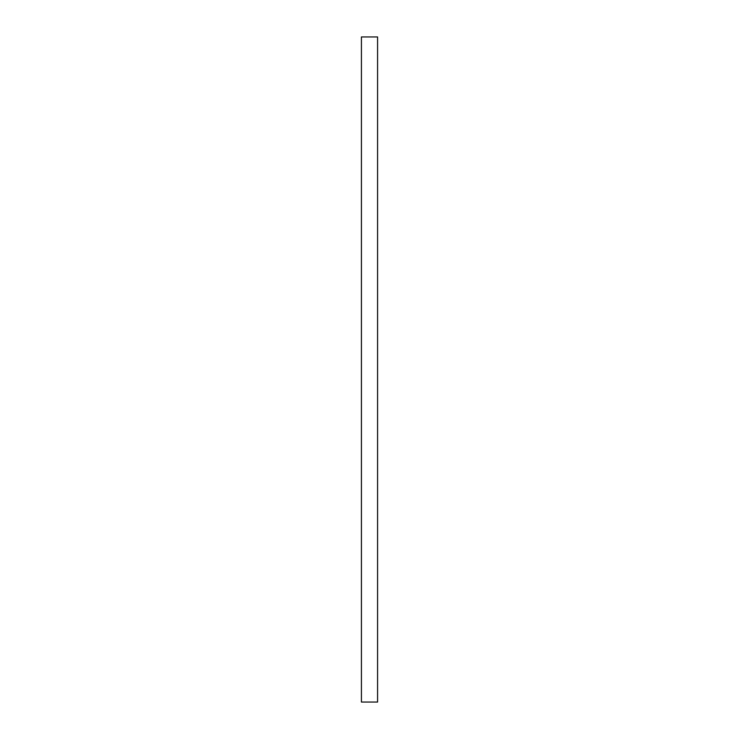 <?xml version="1.0" encoding="UTF-8"?>
<svg xmlns="http://www.w3.org/2000/svg" width="739" height="739" viewBox="0 0 739 739"><rect width="100%" height="100%" fill="white"/><g stroke="black" fill="none" stroke-linecap="round" stroke-linejoin="round"><path stroke-width="1.11" d="M361.417 702.05L361.417 36.95L361.417 702.05L377.583 702.05L377.583 36.95L377.583 702.05L361.417 702.05M377.583 36.95L361.417 36.95L377.583 36.95"/></g></svg>
